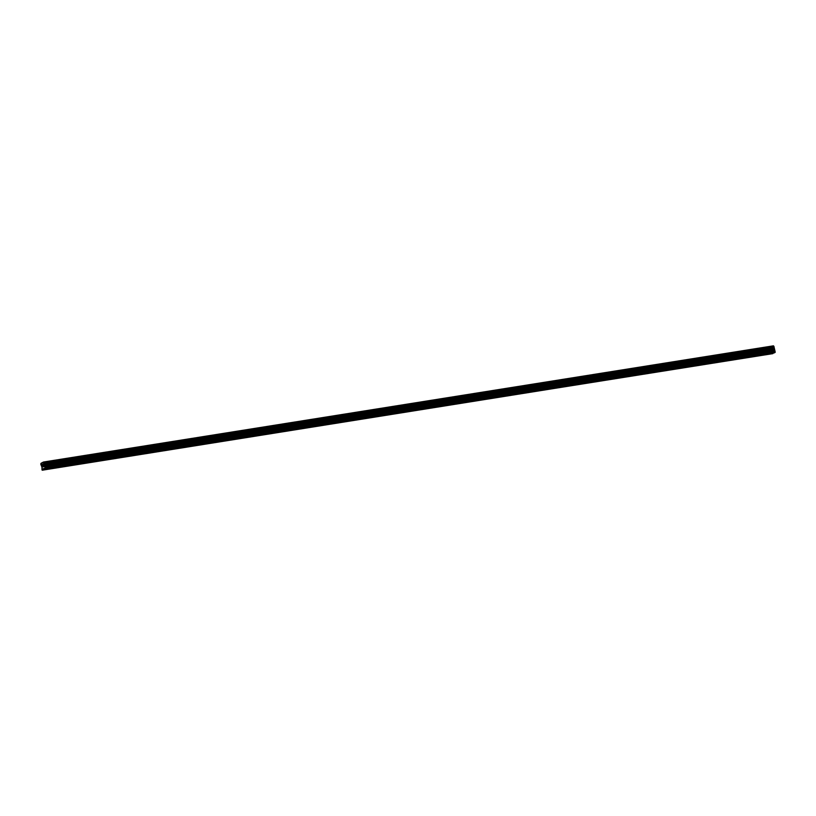 <?xml version="1.0" encoding="UTF-8"?>
<svg xmlns="http://www.w3.org/2000/svg" width="816" height="816" viewBox="0 0 816 816"><rect width="100%" height="100%" fill="white"/><g stroke="black" fill="none" stroke-linecap="round" stroke-linejoin="round"><path stroke-width="0.61" stroke-dasharray="4.08 3.06" d="M46.461 464.743L44.982 465.202L46.461 464.743M44.768 462.529L47.063 461.815L44.768 462.519M63.689 461.999L62.21 462.458L63.689 461.999M61.996 459.785L64.291 459.071L61.996 459.775M80.917 459.255L79.438 459.714L80.917 459.255M79.223 457.042L81.518 456.328L79.223 457.042M79.223 457.031L81.518 456.328L79.223 457.031M98.144 456.521L96.665 456.97L98.144 456.521M96.451 454.298L98.746 453.584L96.451 454.288M115.372 453.778L113.893 454.226L115.372 453.778M113.679 451.554L115.974 450.84L113.679 451.554M132.6 451.034L131.121 451.483L132.6 451.034M130.907 448.81L133.202 448.096L130.907 448.81M149.828 448.29L148.349 448.739L149.828 448.29M148.135 446.066L150.43 445.352L148.135 446.066M167.056 445.546L165.577 446.005L167.056 445.546M165.362 443.323L167.657 442.609L165.362 443.323M184.283 442.802L182.804 443.261L184.283 442.802M182.59 440.579L184.885 439.865L182.59 440.579M201.511 440.059L200.032 440.518L201.511 440.059M199.818 437.835L202.113 437.121L199.808 437.835M218.729 437.315L217.26 437.774L218.729 437.315M217.036 435.091L219.341 434.377L217.036 435.091M235.957 434.571L234.488 435.03L235.957 434.571M234.263 432.347L236.569 431.633L234.263 432.347M253.184 431.827L251.716 432.286L253.184 431.827M251.491 429.604L253.796 428.9L251.491 429.604M270.412 429.083L268.943 429.542L270.412 429.083M268.719 426.86L271.014 426.156L268.719 426.86M287.64 426.34L286.161 426.799L287.64 426.34M285.947 424.116L288.242 423.412L285.947 424.116M304.868 423.596L303.389 424.055L304.868 423.596M303.175 421.382L305.47 420.668L303.175 421.372M322.096 420.852L320.617 421.311L322.096 420.852M320.402 418.639L322.697 417.925L320.402 418.639M320.402 418.628L322.697 417.925L320.402 418.628M339.323 418.108L337.844 418.567L339.323 418.108M337.63 415.895L339.925 415.181L337.63 415.885M356.551 415.375L355.072 415.823L356.551 415.375M354.858 413.151L357.153 412.437L354.858 413.141M373.779 412.631L372.3 413.08L373.779 412.631M372.086 410.407L374.381 409.693L372.086 410.407M391.007 409.887L389.528 410.336L391.007 409.887M389.314 407.663L391.609 406.949L389.314 407.663M408.235 407.143L406.756 407.592L408.235 407.143M406.541 404.92L408.836 404.206L406.541 404.92M425.462 404.399L423.983 404.858L425.462 404.399M423.769 402.176L426.064 401.462L423.769 402.176M442.69 401.656L441.211 402.115L442.69 401.656M440.997 399.432L443.292 398.718L440.997 399.432M459.918 398.912L458.439 399.371L459.918 398.912M458.225 396.688L460.52 395.974L458.215 396.688M477.136 396.168L475.667 396.627L477.136 396.168M475.442 393.944L477.748 393.23L475.442 393.944M494.363 393.424L492.895 393.883L494.363 393.424M492.67 391.201L494.975 390.487L492.67 391.201M511.591 390.68L510.122 391.139L511.591 390.68M509.898 388.457L512.203 387.753L509.898 388.457M528.819 387.937L527.35 388.396L528.819 387.937M527.126 385.713L529.421 385.009L527.126 385.713M546.047 385.193L544.568 385.652L546.047 385.193M544.354 382.969L546.649 382.265L544.354 382.969M563.275 382.449L561.796 382.908L563.275 382.449M561.581 380.225L563.876 379.522L561.581 380.225M580.502 379.705L579.023 380.164L580.502 379.705M578.809 377.492L581.104 376.778L578.809 377.482M597.73 376.961L596.251 377.42L597.73 376.961M596.037 374.748L598.332 374.034L596.037 374.738M614.958 374.228L613.479 374.677L614.958 374.228M613.265 372.004L615.56 371.29L613.265 371.994M632.186 371.484L630.707 371.933L632.186 371.484M630.493 369.26L632.788 368.546L630.493 369.26M649.414 368.74L647.935 369.189L649.414 368.74M647.72 366.517L650.015 365.803L647.72 366.517M666.641 365.996L665.162 366.445L666.641 365.996M664.948 363.773L667.243 363.059L664.948 363.773M683.869 363.253L682.39 363.712L683.869 363.253M682.176 361.029L684.471 360.315L682.176 361.029M701.097 360.509L699.618 360.968L701.097 360.509M699.404 358.285L701.699 357.571L699.404 358.285M718.325 357.765L716.846 358.224L718.325 357.765M716.632 355.541L718.927 354.827L716.632 355.541M716.621 355.541L718.927 354.827L716.621 355.541M735.553 355.021L734.074 355.48L735.553 355.021M733.849 352.798L736.154 352.084L733.849 352.798M752.77 352.277L751.301 352.736L752.77 352.277M751.077 350.054L753.382 349.34L751.077 350.054M769.998 349.534L768.529 349.993L769.998 349.534M768.305 347.31L770.61 346.606L768.305 347.31M770.233 349.411L767.938 350.125L770.233 349.411M769.682 346.902L767.387 347.606L769.682 346.902M753.005 352.155L750.71 352.869L753.005 352.155M752.454 349.646L750.159 350.35L752.454 349.646M735.777 354.899L733.482 355.603L735.777 354.899M735.226 352.39L732.931 353.093L735.226 352.39M718.549 357.643L716.254 358.346L718.549 357.643M717.998 355.133L715.703 355.837L717.998 355.133M701.332 360.386L699.026 361.09L701.332 360.386M700.771 357.877L698.476 358.581L700.771 357.877M684.104 363.13L681.799 363.834L684.104 363.13M683.543 360.611L681.248 361.325L683.543 360.611M666.876 365.874L664.571 366.578L666.876 365.874M666.315 363.355L664.02 364.069L666.315 363.355M649.648 368.618L647.353 369.322L649.648 368.618M649.087 366.098L646.792 366.812L649.087 366.098M632.42 371.351L630.125 372.065L632.42 371.351M631.859 368.842L629.564 369.556L631.859 368.842M615.193 374.095L612.898 374.809L615.193 374.095M614.632 371.586L612.337 372.3L614.632 371.586M597.965 376.839L595.67 377.553L597.965 376.839M597.404 374.33L595.109 375.044L597.404 374.33M580.737 379.583L578.442 380.297L580.737 379.583M580.176 377.074L577.881 377.788L580.176 377.074M563.509 382.327L561.214 383.041L563.509 382.327M562.958 379.817L560.653 380.531L562.958 379.817M546.281 385.07L543.986 385.784L546.281 385.07M545.731 382.561L543.425 383.275L545.731 382.561M529.054 387.814L526.759 388.528L529.054 387.814M528.503 385.305L526.198 386.019L528.503 385.305M511.826 390.558L509.531 391.272L511.826 390.558M511.275 388.049L508.98 388.753L511.275 388.049M494.598 393.302L492.303 394.016L494.598 393.302M494.047 390.793L491.752 391.496L494.047 390.793M477.37 396.046L475.075 396.749L477.37 396.046M476.819 393.536L474.524 394.24L476.819 393.536M460.142 398.789L457.847 399.493L460.142 398.789M459.592 396.28L457.297 396.984L459.592 396.28M442.925 401.533L440.62 402.237L442.925 401.533M442.364 399.024L440.069 399.728L442.364 399.024M425.697 404.277L423.392 404.981L425.697 404.277M425.136 401.758L422.841 402.472L425.136 401.758M408.469 407.021L406.164 407.725L408.469 407.021M407.908 404.501L405.613 405.215L407.908 404.501M391.241 409.765L388.946 410.468L391.241 409.765M390.68 407.245L388.385 407.959L390.68 407.245M374.014 412.498L371.719 413.212L374.014 412.498M373.453 409.989L371.158 410.703L373.453 409.989M356.786 415.242L354.491 415.956L356.786 415.242M356.225 412.733L353.93 413.447L356.225 412.733M339.558 417.986L337.263 418.7L339.558 417.986M338.997 415.477L336.702 416.191L338.997 415.477M322.33 420.73L320.035 421.444L322.33 420.73M321.769 418.22L319.474 418.934L321.769 418.22M305.102 423.473L302.807 424.187L305.102 423.473M304.541 420.964L302.246 421.678L304.541 420.964M287.875 426.217L285.58 426.931L287.875 426.217M287.324 423.708L285.019 424.422L287.324 423.708M270.647 428.961L268.352 429.675L270.647 428.961M270.096 426.452L267.791 427.166L270.096 426.452M253.419 431.705L251.124 432.419L253.419 431.705M252.868 429.196L250.563 429.899L252.868 429.196M236.191 434.449L233.896 435.163L236.191 434.449M235.64 431.939L233.345 432.643L235.64 431.939M218.963 437.192L216.668 437.896L218.963 437.192M218.413 434.683L216.118 435.387L218.413 434.683M201.736 439.936L199.441 440.64L201.736 439.936M201.185 437.427L198.89 438.131L201.185 437.427M184.518 442.68L182.213 443.384L184.518 442.68M183.957 440.171L181.662 440.875L183.957 440.171M167.29 445.424L164.985 446.128L167.29 445.424M166.729 442.904L164.434 443.618L166.729 442.904M150.062 448.168L147.757 448.871L150.062 448.168M149.501 445.648L147.206 446.362L149.501 445.648M132.835 450.911L130.54 451.615L132.835 450.911M132.274 448.392L129.979 449.106L132.274 448.392M115.607 453.645L113.312 454.359L115.607 453.645M115.046 451.136L112.751 451.85L115.046 451.136M98.379 456.389L96.084 457.103L98.379 456.389M97.818 453.88L95.523 454.594L97.818 453.88M81.151 459.133L78.856 459.847L81.151 459.133M80.59 456.623L78.295 457.337L80.59 456.623M63.923 461.876L61.628 462.59L63.923 461.876M63.362 459.367L61.067 460.081L63.362 459.367M46.696 464.62L44.401 465.334L46.696 464.62M46.135 462.111L43.84 462.825L46.135 462.111M773.18 349.064L773.293 349.595L773.18 349.064M773.313 349.676L773.425 350.207L773.313 349.676M773.18 350.441L773.191 348.952L773.17 350.441M772.63 350.727L772.579 349.37L772.63 350.727M773.435 345.79L770.957 347.106L770.804 348.085L772.242 353.96M43.085 465.253L43.34 466.599M773.068 353.399L43.064 469.639M772.895 353.491L43.115 469.69M772.018 353.685L42.024 469.934M771.446 349.401L41.443 465.64M771.395 349.299L41.392 465.538M770.936 347.249L40.943 463.488M770.947 347.157L40.943 463.406M770.957 347.106L40.953 463.345M774.435 352.675L44.431 468.914M774.251 352.767L44.482 468.976M771.752 352.492L41.759 468.731M771.742 352.277L41.749 468.517M771.926 351.033L41.932 467.282M771.916 350.819L41.922 467.058M771.691 349.799L41.687 466.038M771.62 349.615L41.616 465.854M770.987 348.789L40.994 465.028M770.947 348.758L40.953 465.008L770.947 348.758M770.906 348.667L40.912 464.906M770.804 348.197L40.81 464.437M40.8 464.324L770.804 348.085L40.8 464.335M770.824 348.034L40.82 464.273M47.971 468.69L47.093 464.732M65.198 465.946L64.321 461.989M82.426 463.202L81.549 459.245M99.654 460.459L98.777 456.501M116.882 457.715L116.005 453.757M134.11 454.971L133.232 451.013M151.337 452.227L150.46 448.28M168.565 449.483L167.688 445.536M185.793 446.75L184.916 442.792M203.021 444.006L202.144 440.048M220.249 441.262L219.371 437.305M237.476 438.518L236.599 434.561M254.704 435.775L253.827 431.817M271.932 433.031L271.055 429.073M289.15 430.287L288.283 426.329M306.377 427.543L305.5 423.586M323.605 424.799L322.728 420.842M340.833 422.056L339.956 418.098M358.061 419.312L357.184 415.354M375.289 416.568L374.411 412.61M392.516 413.824L391.639 409.867M409.744 411.08L408.867 407.133M426.972 408.337L426.095 404.389M444.2 405.603L443.323 401.645M461.428 402.859L460.55 398.902M478.655 400.115L477.778 396.158M495.883 397.372L495.006 393.414M513.111 394.628L512.234 390.67M530.339 391.884L529.462 387.926M547.556 389.14L546.689 385.183M564.784 386.396L563.907 382.439M582.012 383.653L581.135 379.695M599.24 380.909L598.363 376.951M616.468 378.165L615.59 374.207M633.695 375.421L632.818 371.464M650.923 372.677L650.046 368.72M668.151 369.934L667.274 365.986M685.379 367.19L684.502 363.242M702.607 364.456L701.729 360.499M719.834 361.712L718.957 357.755M737.062 358.969L736.185 355.011M754.29 356.225L753.413 352.267M771.518 353.481L770.641 349.523M771.222 349.391L770.671 346.882M753.994 352.135L753.443 349.625M736.766 354.878L736.216 352.369M719.539 357.622L718.988 355.113M702.311 360.366L701.76 357.857M685.093 363.11L684.532 360.601M667.865 365.854L667.304 363.344M650.638 368.597L650.077 366.088M633.41 371.341L632.849 368.832M616.182 374.085L615.621 371.566M598.954 376.829L598.393 374.309M581.726 379.562L581.165 377.053M564.499 382.306L563.938 379.797M547.271 385.05L546.71 382.541M530.043 387.794L529.492 385.285M512.815 390.538L512.264 388.028M495.587 393.281L495.037 390.772M478.36 396.025L477.809 393.516M461.132 398.769L460.581 396.26M443.904 401.513L443.353 399.004M426.676 404.257L426.125 401.747M409.459 407L408.898 404.491M392.231 409.744L391.67 407.235M375.003 412.488L374.442 409.979M357.775 415.232L357.214 412.712M340.547 417.976L339.986 415.456M323.32 420.709L322.759 418.2M306.092 423.453L305.531 420.944M288.864 426.197L288.303 423.688M271.636 428.941L271.085 426.431M254.408 431.684L253.858 429.175M237.181 434.428L236.63 431.919M219.953 437.172L219.402 434.663M202.725 439.916L202.174 437.407M185.497 442.66L184.946 440.15M168.269 445.403L167.719 442.894M151.052 448.147L150.491 445.638M133.824 450.891L133.263 448.382M116.596 453.635L116.035 451.126M99.368 456.379L98.807 453.859M82.141 459.122L81.58 456.603M64.913 461.856L64.352 459.347M47.685 464.6L47.124 462.091M44.401 465.334L43.84 462.825M61.628 462.59L61.067 460.081M78.856 459.847L78.295 457.337M96.084 457.103L95.523 454.594M113.312 454.359L112.751 451.85M130.54 451.615L129.979 449.106M147.757 448.871L147.206 446.362M164.985 446.128L164.434 443.618M182.213 443.384L181.662 440.875M199.441 440.64L198.89 438.131M216.668 437.896L216.118 435.387M233.896 435.163L233.345 432.643M251.124 432.419L250.563 429.899M268.352 429.675L267.791 427.166M285.58 426.931L285.019 424.422M302.807 424.187L302.246 421.678M320.035 421.444L319.474 418.934M337.263 418.7L336.702 416.191M354.491 415.956L353.93 413.447M371.719 413.212L371.158 410.703M388.946 410.468L388.385 407.959M406.164 407.725L405.613 405.215M423.392 404.981L422.841 402.472M440.62 402.237L440.069 399.728M457.847 399.493L457.297 396.984M475.075 396.749L474.524 394.24M492.303 394.016L491.752 391.496M509.531 391.272L508.98 388.753M526.759 388.528L526.198 386.019M543.986 385.784L543.425 383.275M561.214 383.041L560.653 380.531M578.442 380.297L577.881 377.788M595.67 377.553L595.109 375.044M612.898 374.809L612.337 372.3M630.125 372.065L629.564 369.556M647.353 369.322L646.792 366.812M664.571 366.578L664.02 364.069M681.799 363.834L681.248 361.325M699.026 361.09L698.476 358.581M716.254 358.346L715.703 355.837M733.482 355.603L732.931 353.093M750.71 352.869L750.159 350.35M767.938 350.125L767.387 347.606M769.406 353.95L768.529 349.993M752.179 356.694L751.301 352.736M734.951 359.438L734.074 355.48M717.723 362.171L716.846 358.224M700.495 364.915L699.618 360.968M683.267 367.659L682.39 363.712M666.04 370.403L665.162 366.445M648.812 373.147L647.935 369.189M631.584 375.89L630.707 371.933M614.356 378.634L613.479 374.677M597.128 381.378L596.251 377.42M579.901 384.122L579.023 380.164M562.673 386.866L561.796 382.908M545.445 389.609L544.568 385.652M528.227 392.353L527.35 388.396M511 395.097L510.122 391.139M493.772 397.841L492.895 393.883M476.544 400.585L475.667 396.627M459.316 403.318L458.439 399.371M442.088 406.062L441.211 402.115M424.861 408.806L423.983 404.858M407.633 411.55L406.756 407.592M390.405 414.293L389.528 410.336M373.177 417.037L372.3 413.08M355.949 419.781L355.072 415.823M338.722 422.525L337.844 418.567M321.494 425.269L320.617 421.311M304.266 428.012L303.389 424.055M287.038 430.756L286.161 426.799M269.821 433.5L268.943 429.542M252.593 436.244L251.716 432.286M235.365 438.988L234.488 435.03M218.137 441.731L217.26 437.774M200.909 444.465L200.032 440.518M183.682 447.209L182.804 443.261M166.454 449.953L165.577 446.005M149.226 452.696L148.349 448.739M131.998 455.44L131.121 451.483M114.77 458.184L113.893 454.226M97.543 460.928L96.665 456.97M80.315 463.672L79.438 459.714M63.087 466.415L62.21 462.458M45.859 469.159L44.982 465.202"/><path stroke-width="1.22" d="M47.338 468.7L45.859 469.159L47.338 468.7M64.566 465.956L63.087 466.415L64.566 465.956M81.794 463.213L80.315 463.672L81.794 463.213M99.022 460.469L97.543 460.928L99.022 460.469M116.249 457.725L114.77 458.184L116.249 457.725M133.477 454.981L131.998 455.44L133.477 454.981M150.705 452.248L149.226 452.696L150.705 452.248M167.933 449.504L166.454 449.953L167.933 449.504M185.161 446.76L183.682 447.209L185.161 446.76M202.388 444.016L200.909 444.465L202.388 444.016M219.606 441.272L218.137 441.731L219.606 441.272M236.834 438.529L235.365 438.988L236.834 438.529M254.062 435.785L252.593 436.244L254.062 435.785M271.289 433.041L269.821 433.5L271.289 433.041M288.517 430.297L287.038 430.756L288.517 430.297M305.745 427.553L304.266 428.012L305.745 427.553M322.973 424.81L321.494 425.269L322.973 424.81M340.201 422.066L338.722 422.525L340.201 422.066M357.428 419.322L355.949 419.781L357.428 419.322M374.656 416.578L373.177 417.037L374.656 416.578M391.884 413.834L390.405 414.293L391.884 413.834M409.112 411.101L407.633 411.55L409.112 411.101M426.34 408.357L424.861 408.806L426.34 408.357M443.567 405.613L442.088 406.062L443.567 405.613M460.795 402.869L459.316 403.318L460.795 402.869M478.013 400.126L476.544 400.585L478.013 400.126M495.241 397.382L493.772 397.841L495.241 397.382M512.468 394.638L511 395.097L512.468 394.638M529.696 391.894L528.227 392.353L529.696 391.894M546.924 389.15L545.445 389.609L546.924 389.15M564.152 386.407L562.673 386.866L564.152 386.407M581.38 383.663L579.901 384.122L581.38 383.663M598.607 380.919L597.128 381.378L598.607 380.919M615.835 378.175L614.356 378.634L615.835 378.175M633.063 375.431L631.584 375.89L633.063 375.431M650.291 372.688L648.812 373.147L650.291 372.688M667.519 369.954L666.04 370.403L667.519 369.954M684.746 367.21L683.267 367.659L684.746 367.21M701.974 364.466L700.495 364.915L701.974 364.466M719.202 361.723L717.723 362.171L719.202 361.723M736.42 358.979L734.951 359.438L736.42 358.979M753.647 356.235L752.179 356.694L753.647 356.235M770.875 353.491L769.406 353.95L770.875 353.491M43.146 469.73L42.024 469.934L41.922 467.058L40.8 464.324L40.953 463.345L43.432 462.04L45.196 468.251L43.146 469.73L774.251 352.808M42.238 470.21L772.885 353.532M773.456 345.831L43.432 462.04L773.456 345.831L773.905 346.402L43.901 462.641M44.503 469.006L774.506 352.767L775.2 352.012L773.905 346.402M42.983 466.691L42.401 465.62L42.687 466.936M43.024 465.671L43.34 466.599L43.075 465.569M43.075 465.263L43.34 466.599M772.874 353.634L42.871 469.873M773.497 345.892L43.503 462.142M773.956 347.942L43.952 464.182M773.956 348.065L43.952 464.304M775.2 352.012L45.196 468.251M775.139 352.43L45.135 468.67M774.231 352.91L44.237 469.149M773.945 346.423L43.942 462.662L773.945 346.433M773.986 346.525L43.982 462.764M774.088 346.994L44.084 463.233M774.088 347.096L44.095 463.335L774.088 347.096M774.068 347.157L44.074 463.396M773.905 348.412L43.901 464.651M773.915 348.626L43.921 464.865M774.139 349.646L44.146 465.885M774.221 349.829L44.217 466.069M774.853 350.635L44.86 466.874M774.935 350.809L44.931 467.048"/></g></svg>
